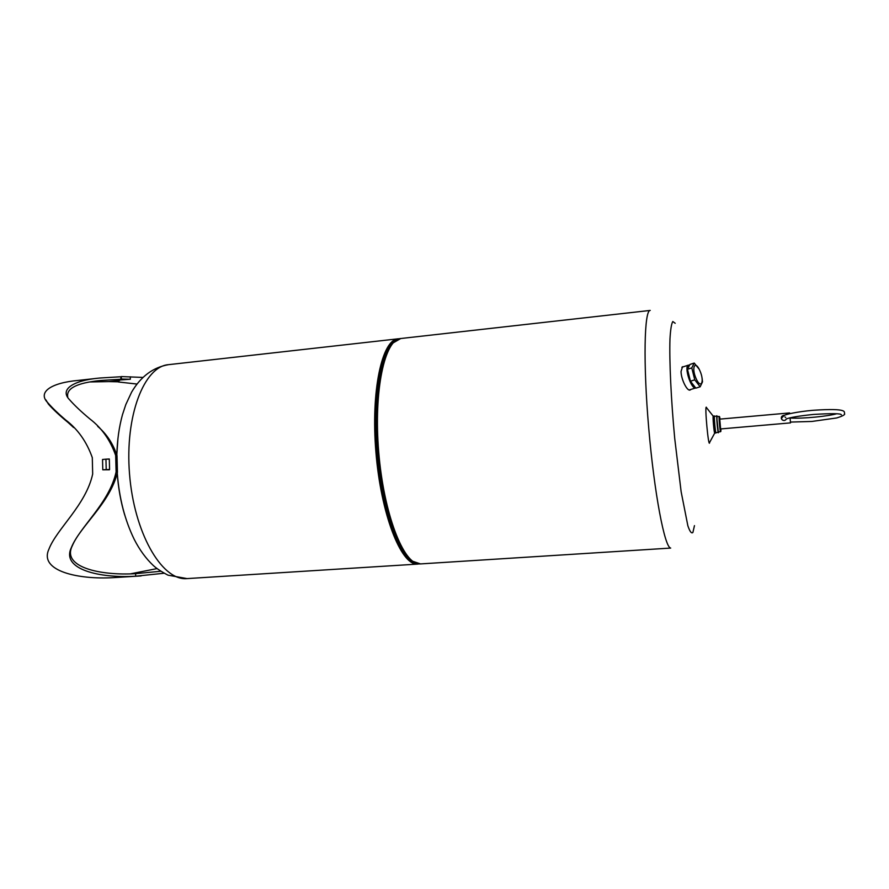<?xml version="1.0" encoding="UTF-8"?>
<svg xmlns="http://www.w3.org/2000/svg" width="889" height="889" viewBox="0 0 889 889"><rect width="100%" height="100%" fill="white"/><g stroke="black" fill="none" stroke-linecap="round" stroke-linejoin="round"><path stroke-width="1.33" d="M790.065 417.852L790.499 422.886L790.077 417.852M789.699 413.707L789.621 412.929L789.688 413.707M789.621 412.929L719.757 419.13L720.612 428.954L790.499 422.886M782.02 417.43L781.464 418.863M786.432 418.93C785.32 420.63 783.898 420.93 782.176 419.83C780.653 417.619 781.187 416.119 783.754 415.33L784.454 415.341M781.309 418.341L784.076 415.53M782.364 416.841L781.431 418.786M720.912 428.92L720.879 431.298C720.457 433.332 718.834 414.852 719.612 416.774L720.057 419.108M719.512 416.697L719.223 416.419C718.634 416.085 720.046 432.143 720.557 431.71L720.801 431.398M720.557 431.71L718.312 431.91L717.056 422.442L716.979 416.619L719.223 416.419M717.19 416.608L716.901 415.763C716.234 415.385 717.801 433.254 718.39 432.765L718.523 431.887M716.601 415.863L718.39 432.765M714.589 416.041L714.512 415.985C713.834 415.608 715.401 433.454 716.012 432.965L714.723 433.076L709.678 442.322C708.633 450.256 704.321 403.417 706.466 407.406M713.311 416.163L713.234 416.096C712.545 415.719 714.111 433.565 714.723 433.076M690.864 389.46L690.208 389.971C687.253 391.693 681.041 379.214 681.041 371.469L682.53 366.746L683.563 366.724M675.196 323.285L672.806 321.518C671.462 323.663 670.517 329.475 669.973 338.92C669.25 360.645 671.028 399.117 674.718 438.433L681.141 491.75L687.842 525.71C689.831 531.611 691.531 533.845 692.909 532.422L694.465 525.632M394.905 340.932C380.47 347.51 371.391 397.327 376.447 454.212C381.381 511.119 398.994 558.592 414.363 562.559M419.175 563.915L416.863 564.093C400.695 564.359 380.925 513.92 375.925 452.257C370.735 390.604 382.07 339.52 398.15 338.809L399.405 338.753M124.716 515.031C120.782 501.907 118.293 487.994 117.237 473.304M116.803 454.857L117.97 438.188M97.69 426.353C106.713 434.054 113.147 443.811 117.004 455.624L117.437 472.303C110.358 502.674 80.543 525.932 72.242 545.924C61.585 567.349 100.624 575.783 135.617 573.661L135.684 576.205L164.076 573.238M412.863 561.981L410.485 560.281C396.238 550.135 381.437 505.352 376.98 454.168C372.447 402.995 379.225 356.322 391.493 343.854L393.949 341.62M142.74 377.425L121.337 376.58L121.404 379.047L118.348 381.37M67.753 397.016C66.097 388.404 76.921 382.903 100.213 380.514L120.937 379.236L120.793 376.747L99.601 378.036C73.709 380.336 59.23 389.26 69.486 399.65C74.42 405.284 81.21 411.718 89.856 418.919C101.713 427.953 110.325 440.133 115.681 455.468L117.026 455.913M117.437 471.97L116.103 471.959L115.681 455.468M119.337 380.459L108.958 381.603L117.881 381.803L120.937 379.236M116.103 471.959C109.269 503.263 79.454 527.155 71.32 547.668C60.819 569.671 100.346 578.383 135.684 576.205M141.129 575.928L113.881 577.617C78.499 579.795 38.827 571.149 48.873 549.291C56.618 528.911 85.922 505.163 92.678 474.037L92.3 457.635C86.633 441.633 77.687 429.02 65.464 419.797C58.196 413.585 52.362 407.973 47.995 402.95C36.971 392.205 51.184 382.792 78.132 380.425L99.312 378.069M106.747 459.113L109.303 458.98L109.569 469.559L106.969 469.659M108.369 469.625L106.98 469.792M109.558 469.459L102.791 469.814L102.535 459.48L105.947 459.168L106.202 469.503M109.303 459.124L105.947 459.168M109.425 469.781L102.791 469.814M136.928 384.037L118.337 381.981M130.661 573.805L156.997 568.604M121.404 379.047L130.35 379.247L130.283 376.792M108.958 381.603L90.111 381.948M45.939 399.939L48.462 404.173C53.229 409.551 59.774 415.663 68.086 422.486L73.609 427.542M160.753 571.26L135.617 573.661M689.431 365.146L688.408 365.146C683.785 366.368 691.053 389.304 695.631 387.948L689.175 389.982M689.353 365.257C684.252 364.312 690.097 386.659 695.198 387.526M690.442 381.214L695.843 388.149L700.154 386.793L694.765 379.836L690.442 381.214L687.475 369.279L689.931 364.446L694.22 363.056L699.165 369.191M702.11 378.269L702.51 381.837L700.154 386.793M694.765 379.836L691.775 367.89L687.475 369.279M691.775 367.89L694.22 363.056M696.087 378.592C701.01 389.726 704.788 381.659 699.91 370.746C695.087 359.656 691.131 367.435 696.087 378.592M420.53 563.915L419.475 563.926C403.406 564.193 383.726 513.72 378.714 452.012C373.524 390.315 384.759 339.22 400.739 338.52L650.226 310.428C644.269 309.883 643.069 362.801 648.726 428.187C654.315 493.573 664.739 547.713 670.695 548.068L420.53 563.915L411.818 560.981L415.385 563.015M395.838 340.298L392.671 342.932C380.359 355.456 373.558 402.484 378.125 454.068C382.614 505.674 397.505 550.791 411.818 560.981L413.363 562.015M394.338 341.365C380.348 349.266 371.78 398.494 376.725 454.19C381.559 509.908 398.572 556.892 413.729 562.226M417.93 564.082L185.679 578.683C161.22 579.472 134.028 532.3 129.527 474.004C124.749 415.708 144.185 366.401 168.488 364.668L398.15 338.809M119.915 379.981L130.35 379.247M786.12 419.019C790.043 417.441 799.089 415.93 813.246 414.463C831.793 413.318 841.172 413.429 841.383 414.796L840.572 414.307M836.682 413.774C827.87 416.219 803.589 418.841 790.088 418.03M785.732 417.441L784.943 416.963M782.309 419.93C780.909 418.786 781.653 417.241 784.52 415.319C785.643 414.385 797.022 411.718 812.89 410.307C850.128 407.773 843.594 412.44 844.55 413.585C845.361 414.618 842.75 416.074 836.727 417.952L811.901 421.453L790.432 422.075M716.423 416.163L714.689 416.319M717.856 432.454L716.123 432.61M713.234 416.096L714.512 415.985M713.2 416.13L706.655 407.873M400.739 338.52L391.493 343.854L394.016 341.643M187.279 578.639L167.999 575.161C161.598 571.827 156.731 568.638 153.408 565.604C145.996 558.659 139.595 549.902 134.217 539.345C124.793 520.032 119.148 497.951 117.281 473.104M116.848 455.001C117.192 440.488 119.07 427.053 122.482 414.674L125.827 404.539L131.594 392.171C140.751 376.525 153.052 367.346 168.488 364.668M48.462 404.173L47.995 402.95M68.086 422.486L65.464 419.797M681.885 367.268L688.408 365.146"/></g></svg>
